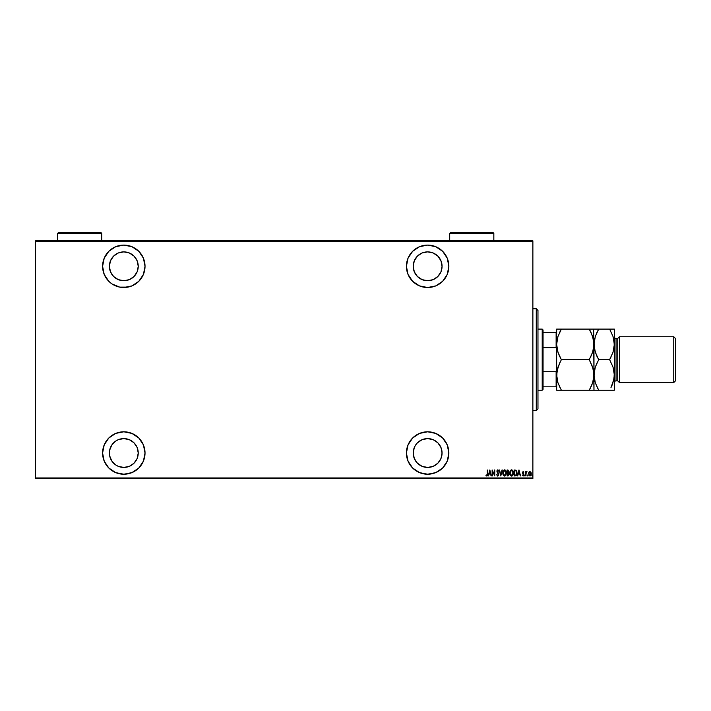 <?xml version="1.0" encoding="UTF-8"?>
<svg xmlns="http://www.w3.org/2000/svg" width="711" height="711" viewBox="0 0 711 711"><rect width="100%" height="100%" fill="white"/><g stroke="black" fill="none" stroke-linecap="round" stroke-linejoin="round"><path stroke-width="1.07" d="M427.64 431.799A21.214 21.214 0 0 1 448.854 453.014A21.214 21.214 0 0 1 427.64 474.228L435.754 472.611L442.642 468.016L447.237 461.128L448.854 453.014L447.237 444.89L442.642 438.012L435.754 433.408L427.64 431.799L419.517 433.408L412.638 438.012L408.034 444.89L406.416 453.014L408.034 461.128L412.638 468.016L419.517 472.611L427.64 474.228A21.214 21.214 0 0 1 406.416 453.014A21.214 21.214 0 0 1 427.64 431.799L423.498 432.199M123.812 431.799A21.214 21.214 0 0 1 145.026 453.014A21.214 21.214 0 0 1 123.812 474.228L131.935 472.611L138.814 468.016L143.418 461.128L145.026 453.014L143.418 444.89L138.814 438.012L131.935 433.408L123.812 431.799L115.689 433.408L108.81 438.012L104.206 444.89L102.597 453.014L104.206 461.128L108.81 468.016L115.689 472.611L123.812 474.228A21.214 21.214 0 0 1 102.597 453.014A21.214 21.214 0 0 1 123.812 431.799L127.953 432.199M123.812 287.52A21.214 21.214 0 0 1 102.597 266.305A21.214 21.214 0 0 1 123.812 245.091A21.214 21.214 0 0 1 145.026 266.305A21.214 21.214 0 0 1 123.812 287.52L131.935 285.902L138.814 281.307L143.418 274.419L145.026 266.305L143.418 258.182L138.814 251.303L131.935 246.699L123.812 245.091L115.689 246.699L108.81 251.303L104.206 258.182L102.597 266.305L104.206 274.419L108.81 281.307L112.027 283.947L119.67 287.111L127.953 287.111M427.64 245.091A21.214 21.214 0 0 1 448.854 266.305A21.214 21.214 0 0 1 427.64 287.52L435.754 285.902L442.642 281.307L447.237 274.419L448.854 266.305L447.237 258.182L442.642 251.303L435.754 246.699L427.64 245.091L419.517 246.699L412.638 251.303L408.034 258.182L406.416 266.305L408.034 274.419L412.638 281.307L419.517 285.902L427.64 287.52A21.214 21.214 0 0 1 406.416 266.305A21.214 21.214 0 0 1 427.64 245.091M427.64 251.881A14.424 14.424 0 0 1 442.064 266.305A14.424 14.424 0 0 1 427.64 280.729A14.424 14.424 0 0 1 413.207 266.305A14.424 14.424 0 0 1 427.64 251.881L433.159 252.974L437.843 256.102L440.962 260.786L442.064 266.305L440.962 271.824L437.843 276.508L433.159 279.636L427.64 280.729L422.112 279.636L417.437 276.508L414.309 271.824L413.207 266.305L414.309 260.786L417.437 256.102L422.112 252.974L427.64 251.881M123.812 251.881A14.424 14.424 0 0 1 138.236 266.305A14.424 14.424 0 0 1 123.812 280.729A14.424 14.424 0 0 1 109.387 266.305A14.424 14.424 0 0 1 123.812 251.881L129.331 252.974L134.015 256.102L137.143 260.786L138.236 266.305L137.143 271.824L134.015 276.508L129.331 279.636L123.812 280.729L118.293 279.636L113.609 276.508L110.481 271.824L109.387 266.305L110.481 260.786L113.609 256.102L118.293 252.974L123.812 251.881M123.812 438.589A14.424 14.424 0 0 1 138.236 453.014A14.424 14.424 0 0 1 123.812 467.438A14.424 14.424 0 0 1 109.387 453.014A14.424 14.424 0 0 1 123.812 438.589L129.331 439.682L134.015 442.811L137.143 447.495L138.236 453.014L137.143 458.533L134.015 463.217L129.331 466.345L123.812 467.438L118.293 466.345L115.795 465.012L111.814 461.03L109.663 455.831L109.663 450.196L111.814 444.997L115.795 441.016L118.293 439.682L123.812 438.589L120.994 438.865M427.64 438.589A14.424 14.424 0 0 1 442.064 453.014A14.424 14.424 0 0 1 427.64 467.438A14.424 14.424 0 0 1 413.207 453.014A14.424 14.424 0 0 1 427.64 438.589L433.159 439.682L437.843 442.811L440.962 447.495L442.064 453.014L440.962 458.533L437.843 463.217L433.159 466.345L427.64 467.438L422.112 466.345L417.437 463.217L414.309 458.533L413.207 453.014L414.309 447.495L415.642 444.997L417.437 442.811L422.112 439.682L427.64 438.589L424.822 438.865M438.252 443.237L438.794 443.86M438.794 275.459L438.252 276.081M532.877 477.961L35.55 477.961L35.55 241.349L532.877 241.349L532.877 477.961L532.877 240.842L35.55 240.842L532.877 240.842L532.877 241.349L35.55 241.349L35.55 477.961L532.877 477.961L532.877 478.476L532.877 477.961M528.531 473.766L528.895 472.228L529.011 475.481L530.086 475.988L530.975 475.17L531.081 472.593L529.899 471.509L528.975 472.086L529.899 471.509L528.895 472.228L528.531 473.766L529.899 476.006L531.277 473.766L530.913 472.228L529.899 471.509L530.913 472.228L531.277 473.766M526.131 471.988L527.011 471.66L526.016 472.228L525.713 471.589L525.713 475.926L526.14 472.691L527.011 471.66L526.016 472.228L525.713 471.589L525.713 475.926L526.016 471.589M523.349 472.095L523.669 472.495L523.189 472.042L523.669 472.495L523.189 472.042L522.816 472.628L523.883 474.752L523.118 476.006L522.363 475.419L523.58 474.77L522.514 472.646L523.198 471.509L522.541 472.993L523.554 475.001L522.363 475.419L523.216 475.997L523.856 474.406L522.825 472.531L523.883 472.131L523.198 471.509L523.669 472.495L523.82 472.024M515.235 475.926L516.693 474.904L516.986 472.246L516.133 470.309L514.133 469.989L514.133 475.926L515.226 475.926L514.133 475.926L515.226 475.926L517.03 473.028L515.964 470.202L514.133 469.989L514.133 475.926L514.133 469.989L515.902 470.167M507.796 469.989L507.13 469.989L507.13 475.926L508.596 475.757L509.174 474.521L508.489 472.726L508.658 470.451L507.13 469.989L507.13 475.926L507.13 469.989L508.88 471.455L507.93 469.989M502.002 469.989L500.811 475.926L502.33 469.989L500.766 474.779L499.211 469.989L500.731 475.926L499.211 469.989L500.731 475.926L502.33 469.989L500.766 474.779L499.54 469.989M492.43 475.926L492.43 471.251L494.794 475.926L494.794 469.989L494.483 474.672L492.128 469.989L492.128 475.926L492.43 471.251L494.794 475.926L494.794 469.989L494.483 474.672L492.128 469.989L492.128 475.926L492.19 469.989M486.964 476.059L485.96 475.392L486.813 476.077L487.559 475.232L487.328 469.989L487.293 474.806L485.96 475.392L486.813 476.077L487.63 473.997L487.328 469.989L487.63 474.006M488.573 475.926L489.763 469.989L488.244 475.926L489.061 474.024L490.546 474.024L491.363 475.926L489.843 469.989L488.244 475.926L489.061 474.024L490.546 474.024L491.363 475.926L489.843 469.989L491.034 475.926M497.602 475.437L498.447 474.459L496.927 471.224L497.762 469.838L498.678 470.842L498.393 471.206L497.851 469.838L496.936 471.455L498.411 474.797L497.762 475.472L496.696 474.779L497.647 476.068L498.704 474.984L497.238 471.402L497.602 470.46L498.678 470.842L497.762 469.838L496.927 471.224L498.447 474.459L497.762 475.472L496.696 474.779L497.753 476.077L496.696 474.779L497.842 475.463M502.793 472.984L503.735 475.712L505.512 475.703L506.445 472.957L505.494 470.202L504.117 469.944L502.873 471.997L502.793 472.984L504.623 476.077L506.445 472.957L504.597 469.838L502.793 472.984M509.796 472.984L511.627 476.077L513.449 472.957L511.6 469.838L509.796 472.984L510.178 474.904L511.147 475.979L512.107 475.979L513.449 473.206L513.066 471.011L511.849 469.855L510.72 470.229L509.805 472.655M517.741 475.926L518.932 469.989L517.412 475.926L518.23 474.024L519.714 474.024L520.532 475.926L519.012 469.989L517.412 475.926L518.23 474.024L519.714 474.024L520.532 475.926L519.012 469.989L520.203 475.926M524.567 475.508L524.878 476.006L525.18 475.588L524.958 475.028L524.878 476.006L525.18 475.508L524.878 476.006L524.567 475.508L524.878 475.01L525.18 475.508L524.878 476.006L524.567 475.508L524.878 475.01L525.18 475.508L524.878 476.006L524.576 475.428M527.695 476.006L527.651 475.019M532.557 475.348L532.121 475.943L532.228 475.019M35.55 478.476L532.877 478.476L35.55 478.476L35.55 477.961L35.55 478.476M486.36 475.17L486.884 475.463M486.146 474.939L486.831 475.472L487.328 473.935L486.6 475.383M487.311 474.655L487.328 473.944M487.319 474.37L487.275 474.93M489.799 471.135L490.386 473.41L489.221 473.41L489.799 471.135L490.386 473.41L489.221 473.41L489.799 471.135M494.483 469.989L494.723 475.926M498.295 475.108L498.447 474.459L497.762 475.472L498.242 473.722M497.691 472.931L497.149 472.184M496.936 470.993L497.096 470.353M497.851 469.838L498.607 470.673M497.94 469.864L498.527 470.513M498.278 470.966L497.727 470.442L498.393 471.206L497.727 470.442L497.229 471.197L497.727 470.442L497.229 471.197L498.313 473.073M498.393 471.206L497.86 470.469M497.7 476.077L498.749 474.468L497.931 472.557M498.393 475.703L497.887 476.068M498.687 473.944L498.518 473.437M502.81 472.477L502.873 471.997M502.997 471.517L503.166 471.046M505.814 470.584L506.356 471.953M506.428 473.455L506.356 473.935M505.317 475.855L504.872 476.05M504.063 475.943L502.944 474.281M503.175 474.904L502.81 473.49M506.241 471.482L506.063 471.011M505.254 470.682L504.606 470.442L506.143 472.957L504.606 475.472L505.192 475.286M505.343 475.17L504.41 475.455L503.095 472.984L504.606 470.442L505.645 471.091M506.001 474.033L505.823 474.53M503.752 475.037L503.415 474.53M503.112 472.575L503.388 471.464M508.543 472.655L508.88 471.455L508.489 472.726L509.183 474.237L508.489 472.726L509.183 474.237L508.072 475.926L507.13 475.926L508.143 475.926M508.578 472.779L509.04 473.384M508.88 474.361L507.885 475.321L508.88 474.237L507.636 473.108M508.863 474.477L508.489 475.179M508.01 470.611L508.578 471.571L507.432 470.593L508.578 471.473L507.93 472.477M508.356 472.228L507.645 472.495L508.578 471.473L508.098 472.433M507.645 472.495L507.432 470.593L507.645 472.495M507.885 475.321L507.432 473.108L507.885 475.321M509.814 472.477L509.885 471.997M510.169 471.046L510 471.517M512.524 470.22L513.36 471.953M513.378 472.024L513.449 472.708M513.431 473.446L513.315 474.184M512.329 475.855L511.884 476.05M511.147 475.979L509.956 474.281M510.178 474.904L509.814 473.473M513.244 471.482L513.066 471.011M512.267 470.682L511.618 470.442L513.146 472.957L511.618 475.472L512.204 475.286L511.618 475.472L510.151 473.668M513.004 474.033L512.48 475.055M510.116 473.384L510.427 474.53L510.098 472.984L511.227 470.531L512.649 471.091M510.116 472.575L510.391 471.464M516.959 472.042L516.737 471.206M517.021 473.295L516.977 473.864M516.835 474.513L516.515 475.259M516.142 475.677L516.959 473.988M515.519 470.673L514.835 470.593M515.111 475.312L514.444 475.321L514.444 470.593L516.053 470.94L516.719 472.708L516.106 474.992L514.853 475.321L515.866 475.17M516.719 473.33L516.115 474.992M516.426 471.464L516.684 472.388M518.977 471.135L519.554 473.41L518.39 473.41L518.977 471.135L519.554 473.41L518.39 473.41L518.977 471.135M523.02 471.544L523.883 472.131L523.198 471.509L522.514 472.646L523.58 474.77L522.363 475.419L523.118 476.006L523.883 474.752L522.905 473.019L523.189 472.042L522.905 473.019L523.883 474.752L523.118 476.006L522.363 475.419M523.136 472.051L523.669 472.495L523.189 472.042L522.816 472.628L523.269 472.06M522.665 475.17L523.109 475.472L523.58 474.77L522.638 473.313L523.314 474.113M523.216 475.455L522.576 475.01L523.109 475.472L523.58 474.77M524.914 475.019L524.878 476.006M526.789 471.526L526.016 472.228L527.011 471.66M526.584 472.051L526.024 473.722M526.655 472.042L526.14 472.691M526.016 475.926L526.016 474.468M531.206 474.486L530.086 475.988M530.788 475.49L530.317 475.917M529.331 475.819L528.833 475.17M528.824 475.17L529.117 475.623M529.837 472.051L528.833 473.775L530.042 472.06L530.957 474.05L530.042 475.455L528.833 473.775L528.957 474.566M530.93 473.313L530.966 473.908M530.406 472.246L530.841 472.948M529.633 475.419L529.171 475.028M528.86 473.384L529.251 472.397M531.961 475.428L532.299 475.997M508.356 473.215L508.854 473.917M513.138 473.153L512.827 474.53M511.618 475.472L510.427 474.53M514.853 475.321L514.693 470.593M516.693 473.633L516.559 474.219M529.064 474.841L528.833 473.775M419.517 246.699L418.512 247.152M409.998 254.52L409.412 255.436M409.296 276.97L409.989 278.09M423.498 287.111L427.64 287.52M448.445 262.163L448.312 261.541M422.112 279.636L419.623 278.303M417.437 276.508L415.642 274.322M414.309 271.824L413.207 266.305M413.491 263.488L414.309 260.786M430.448 280.454L427.64 280.729M103.006 262.163L102.597 266.305M137.143 260.786L137.961 263.488M126.629 280.454L123.812 280.729M103.006 448.872L102.597 453.014M137.961 455.831L137.143 458.533M409.998 441.229L409.296 442.349M409.412 463.883L409.989 464.798M418.512 472.166L419.517 472.611M448.445 448.872L448.312 448.259M414.309 458.533L413.207 453.014M413.491 450.196L414.309 447.495M415.642 444.997L417.437 442.811M419.623 441.016L422.112 439.682M536.272 410.576L537.969 408.878L537.969 310.431L536.272 308.734L536.272 410.576L536.272 308.734L532.877 308.734L536.272 308.734L537.969 310.431L537.969 408.878L536.272 410.576L532.877 410.576L536.272 410.576M543.053 347.626L543.053 329.957L542.209 329.104L542.209 390.215L543.053 389.361L543.053 347.626L543.053 389.361L542.209 390.215L542.209 329.104L537.969 329.104L542.209 329.104L543.053 329.957L543.053 347.626L556.126 347.626L556.633 348.941L556.126 347.626L556.126 332.499L543.053 332.499L556.126 332.499L556.126 347.626L543.053 347.626M537.969 390.215L542.209 390.215L537.969 390.215M556.633 332.499L556.126 332.499L556.633 332.499M556.633 370.369L556.126 371.693L543.053 371.693L556.126 371.693L556.126 386.82L556.633 386.82L556.126 386.82L556.126 371.693L556.633 370.369M543.053 386.82L556.126 386.82L543.053 386.82M619.441 336.747L617.743 338.445L617.743 380.874L619.441 382.571L619.441 336.747L619.441 382.571L673.752 382.571L675.45 380.874L675.45 338.445L673.752 336.747L673.752 382.571L673.752 336.747L619.441 336.747L673.752 336.747L675.45 338.445L675.45 380.874L673.752 382.571L619.441 382.571L617.743 380.874L617.743 338.445L616.046 338.445A1.698 1.698 0 0 1 614.348 336.747A1.698 1.698 0 0 0 616.046 338.445L616.046 380.874L617.743 380.874L616.046 380.874A1.698 1.698 0 0 0 614.348 382.571A1.698 1.698 0 0 1 616.046 380.874L616.046 338.445L617.743 338.445L619.441 336.747M557.46 338.205L556.633 344.382L557.948 336.534L561.361 329.104L589.25 329.104L592.645 336.49L593.978 344.382L592.663 352.229L589.25 359.659L561.361 359.659L557.966 352.274L556.633 344.382L556.971 348.301M556.989 370.92L556.633 374.937L557.948 367.089L561.361 359.659L589.25 359.659L592.645 367.045L593.978 374.937L592.663 382.776L589.25 390.215L561.361 390.215L557.966 382.829L556.633 374.937L556.971 378.847M556.722 390.215L593.978 390.215L591.152 390.215L593.978 390.215L593.641 371.018M560.49 388.633L557.966 382.829L556.633 374.937L556.633 390.215L556.971 370.982L560.09 362.006M591.152 386.562L592.654 382.811M593.161 381.114L593.978 374.937L592.663 382.776M593.161 368.76L593.978 374.937L593.649 340.471M557.46 350.559L556.633 344.382L556.633 374.937L556.633 344.382L557.948 336.534L561.361 329.104L559.459 332.748M589.25 359.659L592.654 352.247L589.25 359.659L593.134 368.689M593.632 348.399L593.978 344.382L593.152 350.585L590.521 357.313M591.285 333.041L593.632 340.365L593.978 344.382L593.632 329.104L593.978 344.382L595.294 336.534L598.706 329.104L594.325 329.104M556.989 340.365L557.46 338.187M556.722 329.104L561.361 329.104L560.055 331.522M593.889 329.104L559.459 329.104M590.512 329.104L589.25 329.104L591.276 333.024M590.121 330.686L589.25 329.104M593.152 381.132L593.632 378.945M591.152 390.215L589.25 390.215L590.557 387.797M593.889 390.215L598.706 390.215L595.311 382.829L594.067 376.954L594.316 370.982L595.294 367.089L598.706 359.659L595.311 352.274L593.978 344.382L593.978 390.215L595.303 390.215L593.978 390.215M592.654 329.104L591.152 329.104M557.477 350.63L559.344 355.767M560.099 390.215L561.361 390.215M557.957 390.215L559.459 390.215M561.361 359.659L559.459 356.024M556.633 329.104L556.633 344.382L556.633 329.104M597.827 388.633L595.311 382.829L593.978 374.937L594.307 378.847M597.498 390.215L614.348 390.215L614.348 374.937L614.348 390.215L611.522 390.215L614.002 390.215M594.325 370.92L593.978 374.937L595.294 367.089L597.427 362.006M596.68 355.767L594.325 348.399L593.978 344.382L595.294 336.534L597.4 331.522M594.325 340.365L594.796 338.214L594.067 342.364L594.307 348.301M614.348 329.104L614.348 374.937L614.348 329.104L609.62 329.104L613.015 336.49L614.348 344.382L613.033 352.229L609.62 359.659L613.015 367.045L614.26 372.92L614.011 378.892L610.927 387.797M610.82 329.104L609.62 329.104L613.015 336.49L614.348 344.382L613.033 352.229L609.62 359.659L613.015 367.045L614.348 374.937L614.011 371.018M610.491 330.686L609.62 329.104L598.706 329.104L609.62 329.104M613.993 348.399L613.522 350.559L614.26 346.399L614.011 340.471M613.522 381.132L614.348 374.937L614.011 378.892L611.522 386.562L613.024 382.802M613.993 378.945L613.522 381.105M610.891 357.313L609.62 359.659L598.706 359.659L609.62 359.659M611.522 386.562L613.015 382.829M595.303 390.215L596.805 390.215M598.706 390.215L611.522 390.215M598.706 359.659L596.662 355.722M613.024 329.104L611.522 329.104M596.805 332.748L598.706 329.104L596.805 329.104M449.699 233.377L450.552 232.524L492.981 232.524L493.834 233.377L493.834 240.842L493.834 233.377L449.699 233.377L449.699 240.842L449.699 233.377L493.834 233.377L492.981 232.524L450.552 232.524L449.699 233.377M57.618 233.377L58.462 232.524L100.9 232.524L101.744 233.377L101.744 240.842L101.744 233.377L57.618 233.377L57.618 240.842L57.618 233.377L101.744 233.377L100.9 232.524L58.462 232.524L57.618 233.377"/></g></svg>
